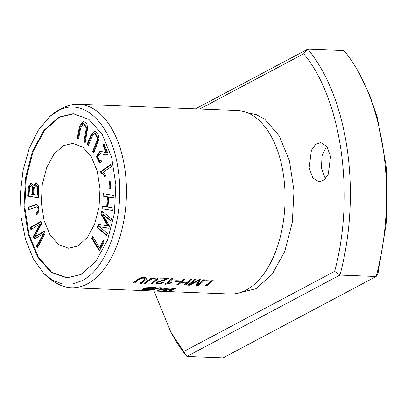 <?xml version="1.0" encoding="UTF-8"?>
<svg xmlns="http://www.w3.org/2000/svg" width="407" height="407" viewBox="0 0 407 407"><rect width="100%" height="100%" fill="white"/><g stroke="black" fill="none" stroke-linecap="round" stroke-linejoin="round"><path stroke-width="0.61" d="M170.782 332.056L172.619 335.353A183.654 102.808 -87.7 0 0 186.905 356.415L223.112 357.839L376.16 276.495A183.654 102.808 -87.7 0 0 358.292 71.647A183.654 102.808 -87.7 0 0 344.007 50.585L307.799 49.161L195.502 108.847M154.034 291.01L170.823 332.051L186.905 356.415L339.952 275.071A183.654 102.808 -87.7 0 0 307.799 49.161L303.658 53.795L199.766 109.015M106.858 235.582L107.479 233.338L99.283 226.663L108.888 228.256L109.468 226.165L102.823 214.499L110.882 221.062L111.503 218.818L101.877 210.979L101.007 214.107L107.824 225.956L98.199 224.242L97.227 227.742L106.858 235.582M78.551 139.041L80.576 128.383L83.262 123.55L86.315 128.149L83.873 141.84L85.221 142.552L87.744 127.528L86.569 123.199L83.257 121.2L79.523 126.246L77.198 138.329L78.551 139.041M88.253 145.686L92.063 136.589L94.673 133.196L97.604 138.858L92.704 151.429L93.839 152.89L99.043 138.879L97.98 133.715L94.683 130.795L90.965 135.048L87.123 144.226L88.253 145.686M110.587 188.624L110.165 181.451L108.837 181.812L109.259 188.985L110.587 188.624M45.085 233.348L44.343 231.176L34.854 236.589L41.692 223.412L40.99 221.362L30.194 227.523L30.927 229.66L40.049 223.891L33.272 236.533L34.152 239.097L43.432 233.786L36.508 246.001L37.256 248.178L45.085 233.348M110.877 164.347L100.666 171.662L100.951 173.072C102.091 173.255 103.292 174.359 104.543 176.389L105.754 175.524L103.363 172.232L111.32 166.534L110.877 164.347M99.379 250.987L104.095 241.997L103.185 240.491L99.466 247.578L92.664 236.325L91.667 238.227L99.379 250.987M77.818 246.032L68.59 248.255L58.603 244.638L50.03 234.931L44.073 220.502L41.356 202.874L42.277 184.544L46.719 167.46L54.085 153.988L63.528 145.625L72.751 143.401L82.743 147.019L91.31 156.726L97.273 171.154L99.985 188.777L99.069 207.112L94.622 224.196L87.261 237.668L77.818 246.032M67.44 277.895L51.73 272.252L38.385 257.097L28.999 234.396L24.771 206.944L26.231 178.103L33.13 151.44L44.724 130.316L59.478 117.175L73.901 113.757M38.314 197.827L38.869 190.522L38.512 185.109L36.106 182.86L33.45 186.08L31.217 183.038L28.48 186.584L27.625 196.164L38.314 197.827M102.981 145.218L106.024 152.661L100.071 151.175L96.362 156.578L99.618 163.095L101.669 161.945L101.002 159.88L99.552 160.826L97.599 156.812L100.249 153.495L105.734 155.001L107.28 154.65L108.125 153.861L104.019 143.829L102.981 145.218L103.704 145.248L104.284 144.47M36.503 214.84L38.782 212.663L39.047 207.29L36.732 204.324L27.915 207.402L28.144 209.89L36.671 206.832L37.586 207.539C38.548 209.727 38.06 211.437 36.121 212.663L36.503 214.84M107.967 207.107L113.004 207.952L112.8 210.485L102.121 208.699L102.32 206.166L106.705 206.898L107.494 196.947L103.108 196.215L103.312 193.681L113.991 195.467L113.792 198L108.755 197.161L107.967 207.107M49.679 116.626C54.767 112.108 60.429 108.649 66.662 106.247A91.824 51.404 92.3 0 1 78.602 104.243L237.21 110.49A91.824 51.404 92.3 0 1 262.739 124.166A91.824 51.404 92.3 0 1 283.547 175.697A91.824 51.404 92.3 0 1 256.507 282.377A91.824 51.404 92.3 0 1 246.098 290.099A91.824 51.404 92.3 0 1 229.98 294.002L71.373 287.754A91.824 51.404 92.3 0 1 59.631 284.814C53.607 281.934 48.235 278.037 43.513 273.133L33.247 258.679L25.61 239.718L21.179 217.592L20.35 193.849L23.067 170.248L29.182 148.499L38.309 130.24L49.69 116.661L57.865 110.892C83.521 96.128 112.363 124.435 118.223 170.141C125.28 215.211 107.987 268.04 82.031 280.708L72.136 284.071L62.154 283.882L52.483 280.214L43.513 273.133M78.602 104.243A91.824 51.404 92.3 0 1 124.939 169.449A91.824 51.404 92.3 0 1 87.49 283.852A91.824 51.404 92.3 0 1 71.373 287.754M213.324 280.153L206.532 279.884A91.824 51.404 92.3 0 1 205.739 280.662L211.091 280.871A91.824 51.404 92.3 0 1 205.026 285.841L206.466 285.902A91.824 51.404 -87.7 0 0 213.324 280.153M161.721 288.761L162.622 288.054C161.091 287.52 158.964 287.617 156.242 288.354L150.468 290.059L151.903 290.115L159.035 288.141L160.765 288.176L160.958 288.39L160.302 288.756L161.721 288.761L161.599 287.922L160.933 287.917M134.351 283.058A91.824 51.404 -87.7 0 0 138.344 279.97L141.504 278.23L144.002 278.149L145.029 278.586L144.755 279.467L140.018 283.282L141.458 283.338L146.622 278.948L146.785 278.322L145.792 277.528L142.028 277.416L139.367 278.225L132.911 283.002L134.351 283.058L134.02 282.214M160.47 278.876L165.797 279.085L156.807 282.143L155.998 282.748L155.937 283.593L159.112 283.984L161.518 283.531L163.319 282.672L162.037 282.55L160.714 283.216L158.318 283.496L157.326 283.053L157.967 282.336L166.087 279.701L168.447 278.383L161.264 278.103A91.824 51.404 92.3 0 1 160.47 278.876M179.884 280.835L175.788 280.672A91.824 51.404 92.3 0 1 174.944 281.415L179.044 281.578A91.824 51.404 -87.7 0 0 179.884 280.835M192.14 279.319L190.7 279.263A91.824 51.404 92.3 0 1 187.505 282.204L181.858 281.98A91.824 51.404 -87.7 0 0 185.058 279.039L183.618 278.983A91.824 51.404 92.3 0 1 176.76 284.732L178.2 284.788A91.824 51.404 -87.7 0 0 181.049 282.651L186.691 282.875A91.824 51.404 92.3 0 1 183.847 285.007L185.282 285.068A91.824 51.404 -87.7 0 0 192.14 279.319M155.51 287.571L149.405 287.393L145.233 288.12L144.633 288.538L145.482 288.833L142.516 289.199L142.023 289.621L148.179 289.967A91.824 51.404 -87.7 0 0 155.51 287.571M171.688 278.51A91.824 51.404 92.3 0 1 164.799 284.279L170.548 283.17A91.824 51.404 -87.7 0 0 171.367 282.529L167.679 283.221A91.824 51.404 -87.7 0 0 173.021 278.566L171.688 278.51M145.309 283.491A91.824 51.404 -87.7 0 0 149.303 280.403L152.462 278.663L154.96 278.581L155.988 279.019L155.713 279.899L150.977 283.715L152.416 283.771L157.58 279.38L157.743 278.754L156.751 277.961L152.986 277.849L150.325 278.653L143.869 283.435L145.309 283.491L144.978 282.641M175.463 288.354L173.998 288.298L164.937 290.4L168.747 288.09L167.358 288.034L157.046 290.318L158.491 290.374L167.058 288.507L163.136 290.557L164.871 290.623L173.748 288.772L169.536 290.807L171.011 290.868L175.463 288.354M204.869 279.818L203.485 279.762A91.824 51.404 92.3 0 1 197.66 284.773L200.341 279.64L199.048 279.589L190.166 284.401A91.824 51.404 -87.7 0 0 195.889 279.467L194.505 279.411A91.824 51.404 92.3 0 1 187.647 285.159L189.581 285.236L198.647 280.555L195.848 285.48L198.011 285.566A91.824 51.404 -87.7 0 0 204.869 279.818M58.756 117.15L73.189 113.716L88.884 119.368L102.249 134.534L111.62 157.214L115.853 184.697L114.398 213.517L107.484 240.196L95.91 261.314L81.141 274.45L66.707 277.884L51.012 272.232L37.648 257.066L28.276 234.386L24.038 206.904L25.493 178.083L32.407 151.404L43.987 130.286L58.756 117.15M183.806 351.495L334.62 271.337L339.952 275.071L376.16 276.495L378.067 273.046L386.65 221.047L386.436 167.567L377.284 117.409L369.602 94.989L360.103 74.985M325.361 178.729L321.454 168.361L322.003 155.871L326.653 146.138M334.62 271.337C355.28 195.35 341.519 98.672 303.658 53.79M309.142 167.877L311.401 150.28L315.527 144.485L320.624 142.526L326.943 146.535L330.55 156.497L328.296 174.099L324.165 179.894L319.068 181.848L312.749 177.839L309.142 167.877M240.603 292.46L255.983 288.705L272.079 274.384L284.747 251.368L292.323 222.314L293.976 190.847L289.443 160.857L279.288 135.979L264.794 119.261L256.435 114.723L247.685 112.861M172.059 278.525A90.954 50.916 92.3 0 1 167.562 282.377L167.679 283.221M170.548 283.17L170.477 282.677M165.664 284.315L165.588 283.791M167.628 282.865L166.254 283.236M150.392 278.622L149.181 279.553A90.954 50.916 92.3 0 1 145.192 282.651M152.416 283.771L152.086 282.921M157.54 278.368L152.294 282.931M156.049 279.187L155.825 278.108L154.904 277.732M174.267 288.309L173.733 288.655M171.011 290.868L170.93 290.288M173.748 288.772L173.697 288.39M164.871 290.623L164.759 289.83M167.058 288.507L167.007 288.146M164.937 290.4L164.85 289.784M167.577 288.044L167.043 288.4M203.912 279.782A90.954 50.916 92.3 0 1 197.894 284.727L197.736 284.722M198.011 285.566L197.894 284.727M197.654 284.717L196.378 284.666M198.647 280.555L198.55 279.894M189.581 285.236L189.459 284.396L188.756 284.366M190.125 284.101L189.459 284.396M194.928 279.426A90.954 50.916 92.3 0 1 190.049 283.562L190.166 284.401M199.842 279.619L197.543 283.933L197.66 284.773M149.852 289.128A91.824 51.404 92.3 0 1 147.619 289.723L143.681 289.331L149.852 289.128L149.812 288.817M149.501 287.759L153.22 287.891A91.824 51.404 92.3 0 1 150.717 288.848L146.301 288.466L149.501 287.759L149.45 287.393M153.22 287.891L153.164 287.474M153.597 287.495A90.954 50.916 92.3 0 1 153.19 287.652M148.179 289.967L148.123 289.606M145.482 288.833L145.396 288.212M146.255 288.161L145.391 288.181M191.183 279.278A90.954 50.916 92.3 0 1 185.165 284.228L184.951 284.218M185.282 285.068L185.165 284.228M186.691 282.875L186.589 282.168M181.843 281.842L180.927 281.807A90.954 50.916 92.3 0 1 178.083 283.949L177.869 283.938M181.049 282.651L180.927 281.807M178.2 284.788L178.083 283.949M184.096 278.999A90.954 50.916 92.3 0 1 181.741 281.13L181.858 281.98M179.044 281.578L178.932 280.799M165.797 279.085L165.68 278.276M167.715 278.943L167.633 278.352M167.14 278.332L165.771 278.922M157.377 281.848L157.326 283.053M157.356 283.15L155.932 282.829M139.433 278.195L138.222 279.121A90.954 50.916 92.3 0 1 134.234 282.219M141.458 283.338L141.127 282.494M146.581 277.935L141.336 282.499M145.09 278.754L144.867 277.681L143.946 277.299M161.9 287.8L161.599 287.922M151.903 290.115L151.852 289.748M212.362 280.113A90.954 50.916 92.3 0 1 206.344 285.063L206.135 285.053M206.466 285.902L206.344 285.063M211.091 280.871L210.974 280.057M99.71 250.361L92.389 238.253L93.055 236.976M91.667 238.227L92.389 238.253M99.466 247.578L100.193 247.609L103.576 241.148M100.666 171.662L101.389 171.688L110.974 164.825M100.951 173.072L101.674 173.102L101.389 171.688M105.271 176.419C104.014 174.389 102.813 173.28 101.674 173.102M37.688 247.359L37.235 246.032L44.154 233.816L43.432 233.786M36.508 246.001L37.235 246.032M34.875 239.123L34 236.559L40.776 223.921L40.049 223.891M33.272 236.533L34 236.559M31.649 229.69L30.922 227.554L41.117 221.729M30.194 227.523L30.922 227.554M34.854 236.589L35.577 236.62L44.47 231.542M109.982 189.011L109.559 181.843L110.175 181.675M108.837 181.812L109.559 181.843M88.502 145.096L87.846 144.251L91.519 135.48L95.04 130.84M87.123 144.226L87.846 144.251M94.083 152.299L93.432 151.46L98.326 138.884L95.401 133.226L94.673 133.196M92.704 151.429L93.432 151.46M78.612 138.721L77.92 138.36L80.164 126.628L83.623 121.24M77.198 138.329L77.92 138.36M85.282 142.231L84.595 141.87L87.037 128.18L83.99 123.575L83.262 123.55M83.873 141.84L84.595 141.87M106.985 235.124L97.955 227.767L98.921 224.272M97.227 227.742L97.955 227.767M107.824 225.956L108.552 225.987L101.735 214.138L102.6 211.009M101.007 214.107L101.735 214.138M111.009 220.604L103.546 214.53L102.823 214.499M108.913 228.169L99.283 226.663M32.311 194.327L29.075 193.824L29.726 187.149L31.227 185.561L32.631 187.337L32.311 194.327L33.033 194.358L33.354 187.368L31.95 185.587L31.227 185.561M37.688 188.594L37.246 195.101L33.572 194.526L34.219 187.647L35.969 185.49L37.505 187.088L37.688 188.594L38.411 188.619L38.227 187.113L36.691 185.521L35.969 185.49M37.246 195.101L37.968 195.126L38.411 188.619M38.319 197.746L28.348 196.189L29.126 187.027L31.578 183.094M27.625 196.164L28.348 196.189M33.45 186.08L34.173 186.111L36.472 182.911M106.024 152.661L106.746 152.691L103.704 145.248M106.09 154.996L100.249 153.495M99.552 160.826L101.195 160.48M99.985 163.07L97.09 156.517L100.443 151.206M105.499 152.701L106.746 152.691M37.23 214.871L36.844 212.688C38.787 211.462 39.27 209.758 38.309 207.565L37.393 206.858L36.671 206.832M36.121 212.663L36.844 212.688M37.586 207.539L38.309 207.565M28.872 209.92L28.638 207.428L37.078 204.365M27.915 207.402L28.638 207.428M113.797 197.909L108.755 197.161M106.705 206.898L107.433 206.924L108.221 196.978L103.108 196.215M103.836 196.245L104.034 193.707M108.221 196.978L107.494 196.947M112.81 210.394L102.121 208.699M102.844 208.73L103.047 206.191M149.303 280.403L149.181 279.553M148.479 287.81L148.428 287.454M138.344 279.97L138.222 279.121M37.505 187.088L38.227 187.113M360.129 74.944L358.292 71.647M262.739 124.166L261.63 122.945M146.179 287.622L146.301 288.466M143.422 288.594L143.544 289.438M160.867 287.474L160.979 288.227"/></g></svg>
